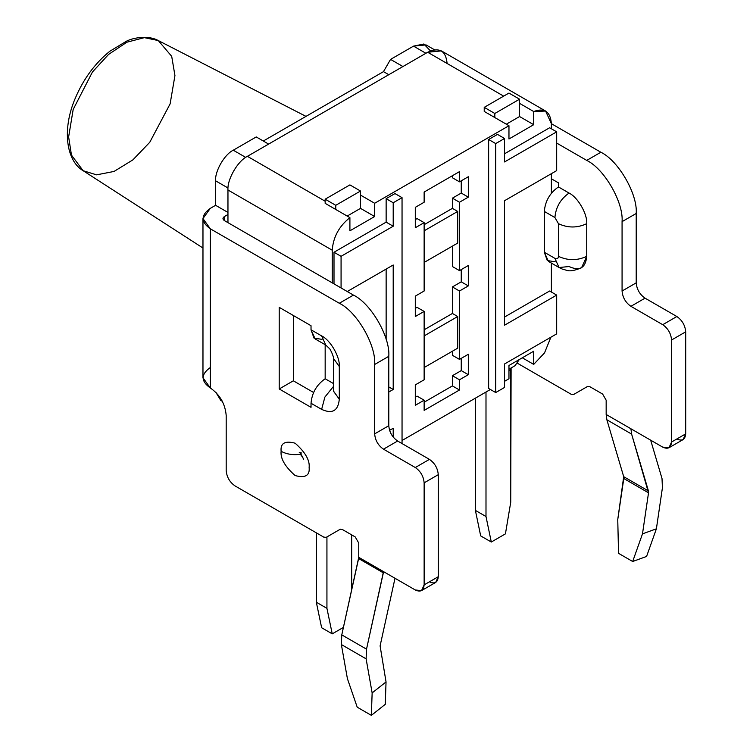 <?xml version="1.0" encoding="UTF-8"?>
<svg xmlns="http://www.w3.org/2000/svg" width="753" height="753" viewBox="0 0 753 753"><rect width="100%" height="100%" fill="white"/><g stroke="black" fill="none" stroke-linecap="round" stroke-linejoin="round"><path stroke-width="1.13" d="M646.582 556.448L632.68 561.503L618.542 553.333L632.68 561.503L642.488 533.868L656.39 528.813L662.424 487.756L662.019 478.56L650.667 440.176L662.019 478.56L662.424 487.756L656.39 528.813L646.582 556.448L656.39 528.813L642.488 533.868L648.521 492.81L642.488 533.868L632.68 561.503L646.582 556.448M668.975 447.753L683.112 439.592L685.701 433.869L671.563 442.03L685.701 433.869L685.701 331.828L671.563 339.998L671.563 442.03L668.975 447.753L662.725 447.131L630.91 428.768L631.616 434.076L648.521 492.81L623.785 478.522L617.752 519.579L618.542 553.333L617.752 519.579L623.7 476.687L606.871 419.788L606.165 414.479L662.725 447.131C668.052 449.56 670.998 447.856 671.563 442.03L671.563 339.998C670.998 333.513 668.052 328.412 662.725 324.694L630.91 306.32C625.583 302.602 622.637 297.501 622.072 291.016L622.072 221.636C623.653 202.35 604.217 168.681 586.728 160.408L556.683 143.07L586.728 160.408L600.866 152.247C618.354 160.521 637.791 194.189 636.21 213.476L636.21 282.855C636.774 289.331 639.721 294.432 645.048 298.16L676.862 316.524C682.19 320.251 685.136 325.352 685.701 331.828L685.701 433.869C685.136 439.696 682.19 441.399 676.862 438.971M385.254 704.347L371.351 715.35L357.214 707.189L371.351 715.35L372.142 692.92L386.044 681.926L380.096 645.895L395.005 578.266L380.096 645.895L386.044 681.926L385.254 704.347L386.044 681.926L372.142 692.92L366.109 658.837L372.142 692.92L371.351 715.35L385.254 704.347M202.971 218.568L202.971 377.752L210.294 387.955L210.294 228.78L202.971 218.568L210.294 208.365L215.593 205.305L227.961 212.45L215.593 205.305L210.294 208.365C200.759 215.17 200.759 221.975 210.294 228.78L339.302 303.261L353.439 295.101L224.432 220.61L353.439 295.101C370.928 303.374 390.365 337.043 388.793 356.32L388.793 425.709C389.348 432.184 392.294 437.286 397.622 441.013L429.436 459.377C434.763 463.104 437.709 468.206 438.274 474.682L424.137 482.842L424.137 584.883L421.548 590.597L415.298 589.985L383.484 571.612L366.523 649.161L366.109 658.837L341.363 644.549L347.406 678.641L357.214 707.189L347.406 678.641L341.363 644.549L341.777 634.883L358.748 557.333L415.298 589.985C420.626 592.413 423.572 590.71 424.137 584.883L424.137 482.842C423.572 476.367 420.626 471.265 415.298 467.538L383.484 449.174C378.157 445.447 375.21 440.345 374.655 433.869L374.655 364.48C376.227 345.203 356.79 311.535 339.302 303.261L210.294 228.78L210.294 387.955C219.885 394.657 225.185 403.843 226.192 415.505L226.192 470.597C226.757 477.082 229.703 482.184 235.03 485.911L323.705 537.096L326.2 537.35L340.036 529.359L342.54 529.604L355.209 536.927L358.748 543.045L358.748 557.333L358.748 543.045L355.209 536.927L342.54 529.604L340.036 529.359L326.2 537.35L340.337 529.18L326.2 537.35L323.705 537.096L235.03 485.911C229.703 482.184 226.757 477.082 226.192 470.597L226.192 415.505C225.185 403.843 219.885 394.657 210.294 387.955C200.759 381.15 200.759 374.345 210.294 367.549M517.678 363.388L571.122 394.252L573.626 394.497L587.462 386.505L589.957 386.76L602.635 394.073L606.165 400.201L606.165 414.479L606.165 400.201L602.635 394.073L589.957 386.76L587.462 386.505L573.626 394.497L587.764 386.336L573.626 394.497L571.122 394.252L517.678 363.388M555.281 261.828L547.271 260.529L544.315 252.246L544.315 211.433C545.21 201.07 549.925 192.9 558.453 186.942L558.453 182.857L551.384 178.781L558.453 182.857L558.453 186.942L569.052 193.06C577.796 197.201 587.519 214.031 586.728 223.679L586.728 256.331C585.608 267.983 579.716 271.381 569.052 266.534L559.055 267.522L554.914 258.364C557.051 259.343 558.227 258.656 558.453 256.331L558.453 223.679L554.914 217.551L544.315 211.433L544.315 252.246L554.914 258.364L559.055 267.522L562.34 269.103C567.254 269.922 568.214 273.179 581.551 267.767L586.728 256.331L586.728 223.679C587.519 214.031 577.796 197.201 569.052 193.06L558.453 186.942C549.925 192.9 545.21 201.07 544.315 211.433L554.914 217.551C555.818 207.188 560.524 199.027 569.052 193.06C560.524 199.027 555.818 207.188 554.914 217.551L558.453 223.679C567.875 228.074 577.306 228.074 586.728 223.679C577.306 228.074 567.875 228.074 558.453 223.679L558.453 256.331C567.875 260.726 577.306 260.726 586.728 256.331C577.306 260.726 567.875 260.726 558.453 256.331C558.227 258.656 557.051 259.343 554.914 258.364L544.315 252.246L548.457 261.395L559.055 267.522M556.683 316.279L556.683 333.108L556.683 316.279M551.384 123.68L600.866 152.247L551.384 123.68C550.396 111.632 544.504 107.575 533.708 111.529L533.708 124.697L508.962 138.985L508.962 125.723L374.655 203.263L374.655 216.535L349.91 230.813L349.91 217.645C339.114 226.164 333.221 237.016 332.233 250.203L332.233 282.855L332.233 250.203C333.221 237.016 339.114 226.164 349.91 217.645L325.164 203.357L325.164 199.187L335.772 205.305L360.508 191.027L349.91 184.899L325.164 199.187L349.91 184.899L360.508 191.027L335.772 205.305L335.772 209.485L335.772 205.305L325.164 199.187L325.164 203.357L349.91 217.645L349.91 230.813L374.655 216.535L374.655 203.263L508.962 125.723L484.226 111.435L484.226 107.35L494.825 113.477L519.57 99.189L508.962 93.071L484.226 107.35L508.962 93.071L519.57 99.189L494.825 113.477L494.825 117.553L494.825 113.477L484.226 107.35L484.226 111.435L508.962 125.723L508.962 138.985L533.708 124.697L533.708 111.529L545.596 111.039L551.384 123.68L551.384 128.782L551.384 123.68M421.548 590.597L435.686 582.436L438.274 576.713L424.137 584.883L438.274 576.713L438.274 474.682L438.274 576.713C437.709 582.549 434.763 584.243 429.436 581.815M293.35 315.507L293.35 380.811L313.559 392.473L293.35 380.811L293.35 315.507M281.114 451.292C280.314 443.178 284.982 440.486 295.12 443.197C305.257 452.186 309.925 460.281 309.135 467.462C309.925 475.576 305.257 478.268 295.12 475.557C284.982 466.568 280.314 458.473 281.114 451.292C280.314 458.473 284.982 466.568 295.12 475.557C305.257 478.268 309.925 475.576 309.135 467.462C309.925 460.281 305.257 452.186 295.12 443.197C284.982 440.486 280.314 443.178 281.114 451.292C286.629 454.257 293.068 455.254 300.428 454.275L302.828 457.57L300.541 453.607L300.428 454.275C293.068 455.254 286.629 454.257 281.114 451.292M321.992 339.368L313.982 338.069L311.027 329.795L311.027 325.71L279.212 307.346L279.212 388.972L311.027 407.335L311.027 403.26C311.93 392.897 316.637 384.727 325.164 378.768L333.447 383.55L325.164 378.768L325.164 344.714L325.164 378.768C316.637 384.727 311.93 392.897 311.027 403.26L321.635 409.378L311.027 403.26L311.027 407.335L279.212 388.972L279.212 307.346L311.027 325.71L311.027 329.795L321.635 335.913C330.379 340.045 340.092 356.884 339.302 366.523L339.302 399.175C338.182 410.837 332.289 414.235 321.635 409.378L324.882 397.085L333.447 386.449L324.882 397.085L321.635 409.378C332.289 414.235 338.182 410.837 339.302 399.175L339.302 366.523C340.092 356.884 330.379 340.045 321.635 335.913L311.027 329.795L315.168 338.944L325.776 345.062L321.635 335.913L325.776 345.062L329.136 348.253C330.341 348.658 334.238 357.995 333.447 358.362L339.302 366.523L333.447 358.362L333.447 391.014L339.302 399.175L333.447 391.136M224.432 220.61C222.521 219.255 222.521 217.89 224.432 216.535L227.961 214.492L224.432 216.535L224.432 220.61L224.432 216.535L222.963 218.568L224.432 220.61M434.443 49.754L426.029 44.898L413.529 46.131L425.906 53.275L413.529 46.131L390.553 59.393L402.93 66.537L390.553 59.393L413.529 46.131L423.845 44.013L430.452 50.884M222.229 401.085L215.857 392.322L220.77 400.417L222.37 401.34M215.593 205.305L215.593 180.824C214.803 171.176 224.526 154.346 233.27 150.205L256.236 136.942L233.27 150.205L245.713 157.396L233.27 150.205C224.526 154.346 214.803 171.176 215.593 180.824L215.593 205.305M263.305 141.027L383.484 71.639L390.553 59.393L383.484 71.639L263.305 141.027M228.037 188.005L215.593 180.824L228.037 188.005M268.614 144.087L256.236 136.942L268.614 144.087M388.793 74.707L383.484 71.639L388.793 74.707M374.655 364.48L374.655 433.869L388.793 425.709L388.793 356.32L374.655 364.48L388.793 356.32C390.365 337.043 370.928 303.374 353.439 295.101L339.302 303.261C356.79 311.535 376.227 345.203 374.655 364.48M383.484 449.174L415.298 467.538L429.436 459.377L397.622 441.013L383.484 449.174L397.622 441.013C392.294 437.286 389.348 432.184 388.793 425.709L374.655 433.869C375.21 440.345 378.157 445.447 383.484 449.174M622.072 221.636L622.072 291.016L636.21 282.855L636.21 213.476L622.072 221.636L636.21 213.476C637.791 194.189 618.354 160.521 600.866 152.247L586.728 160.408C604.217 168.681 623.653 202.35 622.072 221.636M630.91 306.32L662.725 324.694L676.862 316.524L645.048 298.16L630.91 306.32L645.048 298.16C639.721 294.432 636.774 289.331 636.21 282.855L622.072 291.016C622.637 297.501 625.583 302.602 630.91 306.32M279.212 388.972L293.35 380.811L279.212 388.972M438.274 474.682C437.709 468.206 434.763 463.104 429.436 459.377L415.298 467.538C420.626 471.265 423.572 476.367 424.137 482.842L438.274 474.682M685.701 331.828C685.136 325.352 682.19 320.251 676.862 316.524L662.725 324.694C668.052 328.412 670.998 333.513 671.563 339.998L685.701 331.828M551.469 336.883L555.714 334.436M383.343 572.845L383.484 571.612L358.748 557.333L358.607 558.557L383.343 572.845L358.607 558.557L341.777 634.883L366.523 649.161L383.343 572.845M366.109 658.837L366.523 649.161L341.777 634.883L341.363 644.549L366.109 658.837M648.521 492.81L648.446 490.965L623.7 476.687L623.785 478.522L648.521 492.81M648.446 490.965L631.616 434.076L606.871 419.788L623.7 476.687L648.446 490.965M631.616 434.076L630.91 428.768L606.165 414.479L606.871 419.788L631.616 434.076M402.046 440.505L490.41 389.48L402.046 440.505M504.548 381.319L508.962 378.768L508.962 365.506L533.708 351.218L533.708 364.396L544.532 352.893L550.876 337.231L544.532 352.893L533.708 364.396L522.3 357.807L533.708 364.396L533.708 351.218L508.962 365.506L508.962 378.768L504.548 381.319M551.384 292.042L551.384 263.089L551.384 292.042M551.384 193.21L551.384 173.679L551.384 193.21M386.138 339.283L386.138 269.075L386.138 339.283M334.003 283.872L334.003 252.246L386.138 222.144L386.138 198.679L394.977 193.577L386.138 198.679L393.207 202.755L393.207 226.22L341.071 256.321L341.071 287.957L341.071 256.321L334.003 252.246L334.003 283.872M488.641 388.463L488.641 139.493L497.479 134.392L488.641 139.493L495.709 143.578L495.709 392.548L504.548 387.447L504.548 363.972L556.683 333.871L556.683 295.101L504.548 325.202L504.548 200.712L556.683 170.62L556.683 131.841L504.548 161.942L504.548 138.477L495.709 143.578L504.548 138.477L497.479 134.392L504.548 138.477L504.548 161.942L556.683 131.841L556.683 170.62L504.548 200.712L504.548 325.202L556.683 295.101L556.683 333.871L504.548 363.972L504.548 387.447L495.709 392.548L488.641 388.463L495.709 392.548L495.709 143.578L488.641 139.493L488.641 388.463M504.548 153.781L549.615 127.765L556.683 131.841L549.615 127.765L504.548 153.781M504.548 317.041L549.615 291.016L556.683 295.101L549.615 291.016L504.548 317.041M424.137 379.785L424.137 311.422L415.298 316.524L415.298 296.117L424.137 291.016L424.137 222.653L415.298 227.754L415.298 207.348L424.137 202.246L424.137 192.043L459.481 171.637L459.481 181.84L468.319 176.739L468.319 197.145L459.481 202.246L459.481 270.609L468.319 265.508L468.319 285.914L459.481 291.016L459.481 359.379L468.319 354.277L468.319 374.683L459.481 379.785L459.481 389.998L424.137 410.404L424.137 400.201L415.298 405.302L415.298 384.887L424.137 379.785L415.298 384.887L415.298 405.302L424.137 400.201L424.137 410.404L459.481 389.998L459.481 379.785L468.319 374.683L468.319 354.277L459.481 359.379L459.481 291.016L452.412 286.94L452.412 313.464L424.137 329.795L452.412 313.464L457.711 316.524L452.412 313.464L452.412 286.94L459.481 291.016L468.319 285.914L461.25 281.838L452.412 286.94L461.25 281.838L468.319 285.914L468.319 265.508L459.481 270.609L459.481 202.246L452.412 198.161L452.412 208.365L424.137 224.695L452.412 208.365L457.711 211.433L452.412 208.365L452.412 198.161L459.481 202.246L468.319 197.145L461.25 193.06L452.412 198.161L461.25 193.06L468.319 197.145L468.319 176.739L459.481 181.84L452.412 177.755L459.481 181.84L459.481 171.637L424.137 192.043L424.137 202.246L415.298 207.348L415.298 227.754L424.137 222.653L417.068 218.568L415.298 219.594L417.068 218.568L424.137 222.653L424.137 291.016L415.298 296.117L415.298 316.524L424.137 311.422L424.137 379.785M360.508 195.102L374.655 203.263L360.508 195.102L360.508 191.027L360.508 208.365L360.508 195.102M503.663 96.13L427.666 52.258L247.408 156.332L325.164 201.23L247.408 156.332C237.788 160.878 227.095 179.393 227.961 190.001L332.233 250.203L227.961 190.001C227.095 179.393 237.788 160.878 247.408 156.332L427.666 52.258L503.663 96.13M519.57 103.368L533.708 111.529L519.57 103.368L519.57 99.189L519.57 116.536L519.57 103.368M545.69 111.096L441.418 50.893L427.666 52.258C439.394 46.912 445.87 50.658 447.113 63.478M424.137 230.813L457.711 211.433L457.711 243.059L424.137 262.449L457.711 243.059L457.711 211.433L424.137 230.813M457.711 348.159L424.137 367.549L457.711 348.159L457.711 316.524L457.711 348.159M424.137 335.913L457.711 316.524L424.137 335.913M393.207 265L393.207 389.48L388.793 392.031L393.207 389.48L388.793 386.929L393.207 389.48L393.207 265L347.255 291.524L393.207 265M389.574 430.358L393.207 428.259L393.207 437.088L393.207 428.259L389.574 430.358M402.046 443.564L402.046 197.653L393.207 202.755L402.046 197.653L394.977 193.577L402.046 197.653L402.046 443.564M227.961 222.653L227.961 190.001L227.961 222.653M174.941 75.564L170.122 103.876L149.762 142.289L132.886 159.871L114.032 171.449L96.582 174.847L83.141 170.715L71.469 155.109L68.627 136.942L73.182 109.439L92.421 72.034L108.545 54.451L126.899 42.206L144.36 37.65L158.281 40.558L171.703 56.334L174.941 75.564M158.281 40.558L144.36 37.65L126.899 42.206L108.545 54.451L92.421 72.034L73.182 109.439L68.627 136.942L71.469 155.109L83.141 170.715C66.283 160.869 61.784 129.638 75.272 98.248C83.47 78.943 94.991 63.28 109.825 51.26L126.673 41.086C133.874 37.471 148.623 35.127 158.281 40.558L306 116.376M334.003 252.246L341.071 256.321L393.207 226.22L386.138 222.144L334.003 252.246M393.207 202.755L386.138 198.679L386.138 222.144L393.207 226.22L393.207 202.755M452.412 246.118L452.412 266.534L459.481 270.609L452.412 266.534L452.412 246.118M461.25 180.824L461.25 193.06L461.25 180.824M452.412 175.713L452.412 177.755L452.412 175.713M452.412 351.218L452.412 355.303L459.481 359.379L452.412 355.303L452.412 351.218M461.25 358.362L461.25 370.608L468.319 374.683L461.25 370.608L452.412 375.709L459.481 379.785L452.412 375.709L452.412 385.913L459.481 389.998L452.412 385.913L424.137 402.234L452.412 385.913L452.412 375.709L461.25 370.608L461.25 358.362M417.068 396.116L424.137 400.201L417.068 396.116L415.298 397.132L417.068 396.116M417.068 307.346L424.137 311.422L417.068 307.346L415.298 308.363L417.068 307.346M461.25 269.593L461.25 281.838L461.25 269.593M506.317 124.189L519.57 116.536L533.708 124.697L519.57 116.536L506.317 124.189M510.732 369.591L510.732 502.232L511.108 367.972L510.732 369.591L508.962 370.608L510.732 369.591M519.259 359.567L515.043 365.685L519.259 359.567M475.388 398.158L475.388 510.393L485.996 516.52L485.996 392.031L485.996 516.52L491.295 542.028L480.687 535.91L475.388 510.393L475.388 398.158M505.432 533.868L491.295 542.028L505.432 533.868L510.732 502.232L505.432 533.868M347.18 216.064L360.508 208.365L374.655 216.535L360.508 208.365L347.18 216.064M351.679 534.884L351.679 589.985L351.679 534.884M343.424 627.4L332.233 633.857L321.635 627.738L316.326 602.231L326.934 608.349L326.934 536.927L326.934 608.349L332.233 633.857L343.424 627.4M316.326 532.842L316.326 602.231L316.326 532.842M316.326 602.231L321.635 627.738L332.233 633.857L326.934 608.349L316.326 602.231M491.295 542.028L485.996 516.52L475.388 510.393L480.687 535.91L491.295 542.028M340.337 529.18L326.2 537.35M301.558 453.024L299.242 452.337C300.061 451.913 304.391 460.139 303.28 459.33M573.626 394.497L587.764 386.336M83.141 170.715L202.971 248.019M515.428 365.478L508.962 369.205"/></g></svg>
